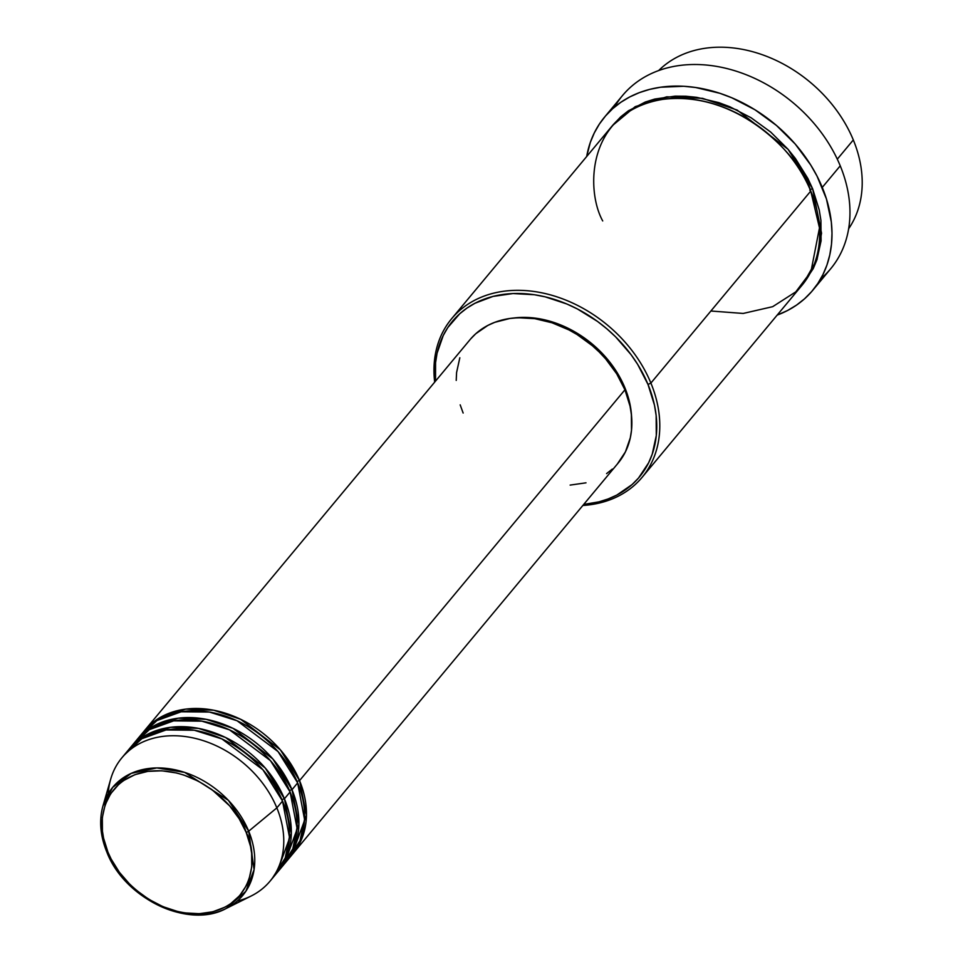 <?xml version="1.0" encoding="UTF-8"?>
<svg xmlns="http://www.w3.org/2000/svg" width="963" height="963" viewBox="0 0 963 963"><rect width="100%" height="100%" fill="white"/><g stroke="black" fill="none" stroke-linecap="round" stroke-linejoin="round"><path stroke-width="1.44" d="M108.253 793.656A96.396 73.73 39.8 0 1 121.88 757.821A96.396 73.73 39.8 0 1 203.289 740.655A96.396 73.73 39.8 0 1 276.85 807.873L248.695 831.189A2.299 0.843 157.6 0 1 246.143 832.297C257.458 852.616 256.989 904.751 206.238 913.068C154.694 919.448 113.706 873.26 107.94 852.147C96.625 831.815 97.094 779.681 147.845 771.375C199.377 764.995 240.377 811.171 246.143 832.297A2.299 0.843 -22.4 0 0 248.695 831.189L228.375 800.325L184.655 772.386L156.8 767.92L131.185 773.385L112.671 787.397L102.969 805.911A84.551 64.677 39.8 0 1 171.715 769.136A84.551 64.677 39.8 0 1 248.695 831.189L276.85 807.873A96.396 73.73 -140.2 0 0 189.085 737.128A96.396 73.73 -140.2 0 0 110.721 779.055L102.969 805.911C98.96 820.404 100.224 835.728 106.761 851.882A2.299 0.843 -22.4 0 0 107.94 852.147L103.571 838.135L102.439 831.153L102.331 817.575L105.099 804.948L110.637 793.753L118.714 784.412L123.625 780.56L134.916 774.673L147.845 771.375L161.88 770.797L176.506 772.964L183.861 775.059L198.306 781.162L211.932 789.6L229.7 805.935L239.113 818.658L246.143 832.297L250.512 846.308L251.644 853.29L251.74 866.869L248.984 879.496L246.552 885.298L239.703 895.614L230.458 903.872L225.041 907.134L212.871 911.756L199.329 913.694L184.92 912.9L177.577 911.467L162.928 906.64L148.832 899.334L135.807 889.836L129.861 884.371L119.388 872.285L111.142 859.044L107.94 852.147A2.299 0.843 157.6 0 1 106.773 851.894A2.299 0.843 157.6 0 1 106.785 851.569A2.299 0.843 -22.4 0 0 106.773 851.894C124.311 898.587 188.507 929.307 226.173 908.482A84.551 64.677 39.8 0 1 107.001 852.099M297.134 781.619A2.299 0.843 157.6 0 1 299.553 780.608L306.475 815.252L291.777 855.036A96.396 73.73 39.8 0 0 292.74 853.904A96.396 73.73 39.8 0 0 299.553 780.608L624.939 389.798A96.396 73.73 -140.2 0 0 551.378 322.581A96.396 73.73 -140.2 0 0 469.968 339.746L144.582 730.556A96.396 73.73 39.8 0 1 225.992 713.39A96.396 73.73 39.8 0 1 299.553 780.608A2.299 0.843 -22.4 0 0 297.134 781.619M286.818 860.525L300.035 840.699L304.525 819.381L297.663 782.883A96.396 73.73 -140.2 0 0 224.102 715.665A96.396 73.73 -140.2 0 0 142.693 732.831L137.011 739.644A96.396 73.73 39.8 0 1 218.432 722.479A96.396 73.73 39.8 0 1 291.994 789.696L298.903 824.34L284.205 864.124A96.396 73.73 39.8 0 0 285.168 862.992A96.396 73.73 39.8 0 0 291.994 789.696L297.663 782.883L291.994 789.696A2.299 0.843 -22.4 0 0 289.562 790.707A2.299 0.843 157.6 0 1 291.994 789.696L272.854 758.964L233.106 728.389L206.142 719.313L178.227 718.193L153.731 725.946L136.084 740.788A96.396 73.73 39.8 0 1 137.011 739.644M280.305 868.566L292.836 848.848L296.977 827.855L290.104 791.971A96.396 73.73 -140.2 0 0 216.531 724.754A96.396 73.73 -140.2 0 0 135.121 741.919L129.451 748.733A96.396 73.73 39.8 0 1 210.861 731.567A96.396 73.73 39.8 0 1 284.422 798.784L291.332 833.44L276.646 873.212A96.396 73.73 39.8 0 0 277.597 872.081A96.396 73.73 39.8 0 0 284.422 798.784L290.104 791.971L284.422 798.784A2.299 0.843 -22.4 0 0 282.003 799.796A2.299 0.843 157.6 0 1 284.422 798.784L265.282 768.053L225.547 737.477L198.571 728.401L170.656 727.282L146.171 735.034L128.512 749.876A96.396 73.73 39.8 0 1 129.451 748.733M272.734 877.654L285.265 857.937L289.406 836.943L282.532 801.06A96.396 73.73 -140.2 0 0 208.971 733.842A96.396 73.73 -140.2 0 0 127.549 751.008L121.88 757.821M658.656 70.564A123.938 94.795 39.8 0 1 762.768 54.891A123.938 94.795 39.8 0 1 853.314 139.948A123.938 94.795 -140.2 0 0 762.768 54.891A123.938 94.795 -140.2 0 0 658.656 70.564M710.887 311.013L743.183 313.444L772.675 306.679L795.823 291.837L810.918 271.735L819.477 227.894L810.75 191.071L650.892 383.069L648.015 384.478A121.639 93.038 39.8 0 1 583.698 504.431L598.878 501.867L608.159 498.942L616.85 495.054L632.101 484.545L638.517 478.033L648.629 462.794L652.216 454.211L656.297 435.553L656.152 415.498L654.479 405.182L648.015 384.478L637.638 364.339L631.102 354.733L615.634 336.869L606.846 328.804L597.481 321.413L577.343 308.93L566.786 303.971L545.142 296.833L534.284 294.726L513.002 293.546L492.996 296.423L475.012 303.237L467.007 308.052L459.76 313.745L447.819 327.54L443.245 335.497L437.082 353.192L435.565 362.738L435.541 381.083A121.639 93.038 39.8 0 1 519.117 293.474A121.639 93.038 39.8 0 1 648.015 384.478L650.892 383.069A123.938 94.795 -140.2 0 0 518.263 290.332A123.938 94.795 -140.2 0 0 434.674 382.13A123.938 94.795 39.8 0 1 451.635 318.717A123.938 94.795 39.8 0 1 556.313 296.64A123.938 94.795 39.8 0 1 650.892 383.069L810.75 191.071A123.938 94.795 -140.2 0 0 716.171 104.642A123.938 94.795 -140.2 0 0 611.493 126.719L451.635 318.717M614.514 107.11A135.41 103.583 39.8 0 1 728.522 68.963A135.41 103.583 39.8 0 1 840.242 165.829A135.41 103.583 -140.2 0 0 736.9 71.406A135.41 103.583 -140.2 0 0 622.531 95.518L604.559 117.101A135.41 103.583 39.8 0 1 718.928 92.99A135.41 103.583 39.8 0 1 822.27 187.412L840.242 165.829L822.27 187.412A135.41 103.583 39.8 0 1 812.688 290.381A135.41 103.583 39.8 0 1 777.165 315.106L787.578 310.495L796.485 305.139L804.55 298.807L811.689 291.548L817.84 283.447L822.944 274.587L826.94 265.042L829.793 254.894L831.49 244.265L831.996 233.251L831.322 221.947L826.435 198.92L817.009 176.073L810.714 164.998L795.245 144.065L776.431 125.431L755.028 109.806L731.832 97.793L719.843 93.291L695.659 87.501L683.694 86.273L660.606 87.224L649.688 89.378L639.348 92.641L629.682 96.974L620.762 102.343L612.697 108.675L605.558 115.921L599.407 124.022L594.315 132.894L590.307 142.44L586.684 156.512A135.41 103.583 39.8 0 1 604.559 117.101M809.763 190.217A2.299 0.843 157.6 0 1 812.64 188.796L821.535 233.166L817.13 259.203L802.913 284.157L813.254 268.581L816.913 259.841L821.078 240.834L820.921 220.395L819.212 209.886L812.64 188.796A2.299 0.843 -22.4 0 0 809.763 190.217M470.666 338.904L475.758 333.74L487.844 325.422L494.729 322.34L509.86 318.476L517.95 317.73L534.814 318.669L552.028 322.786L568.94 329.924L577.078 334.546L592.317 345.681L599.275 352.073L605.703 358.946L616.717 373.837L624.939 389.798L299.553 780.608L280.414 749.876L240.678 719.301L213.714 710.225L185.787 709.105L161.303 716.857L143.643 731.699A96.396 73.73 39.8 0 1 144.582 730.556M624.903 387.8A94.097 71.972 -140.2 0 0 513.785 318.007L528.615 317.513L536.921 318.368L553.725 322.388L570.24 329.358L585.805 339.012L593.052 344.73L599.853 350.977L611.818 364.784L621.255 379.916L627.792 395.793L629.898 403.822L631.547 416.064A94.097 71.972 -140.2 0 0 624.903 387.8L624.373 388.45L624.903 387.8M837.304 159.172L853.314 139.948L837.304 159.172M106.785 851.569A84.551 64.677 39.8 0 1 102.969 805.911M226.173 908.482L245.806 891.353L254.088 869.625L248.695 831.189A84.551 64.677 39.8 0 1 226.173 908.482L251.174 895.999A96.396 73.73 -140.2 0 0 276.85 807.873L282.532 801.06L276.85 807.873A96.396 73.73 39.8 0 1 270.037 881.169A96.396 73.73 39.8 0 1 237.259 901.067M277.597 872.081L283.278 865.268A96.396 73.73 -140.2 0 0 290.104 791.971L270.471 760.674L229.507 729.846L201.881 721.155L173.629 720.866L149.361 729.653L132.413 745.434M270.037 881.169L275.707 874.356A96.396 73.73 -140.2 0 0 282.532 801.06L262.911 769.762L221.935 738.934L194.309 730.243L166.057 729.954L141.79 738.741L124.853 754.523M848.644 228.761A123.938 94.795 -140.2 0 0 853.314 139.948A123.938 94.795 39.8 0 1 848.644 228.761M812.688 290.381L830.66 268.797A135.41 103.583 -140.2 0 0 840.242 165.829A135.41 103.583 39.8 0 1 820.717 278.788M612.444 125.587L620.834 116.728L628.213 110.926L645.222 102.054L654.684 99.069L675.075 96.144L685.812 96.228L696.755 97.347L718.892 102.644L729.87 106.773L751.092 117.763L770.689 132.063L787.903 149.121L795.402 158.486L807.825 178.42L812.64 188.796L788.095 149.361L737.177 110.083L702.605 98.358L666.757 96.818L635.243 106.628L612.444 125.587M642.128 477.311A123.938 94.795 39.8 0 1 582.832 505.479A123.938 94.795 -140.2 0 0 650.892 383.069A123.938 94.795 39.8 0 1 642.128 477.311L801.974 285.313A123.938 94.795 -140.2 0 0 810.75 191.071C802.071 159.28 740.366 89.764 662.785 99.37C586.395 111.877 585.685 190.361 602.718 220.948M463.143 413.043L460.182 404.857M456.221 380.409L456.582 372.561L459.82 357.779M292.74 853.904L618.126 463.095A96.396 73.73 -140.2 0 0 624.939 389.798L630.055 406.205L631.379 414.379L631.499 430.268L630.296 437.84L625.42 451.852L617.415 463.925M612.324 469.089L606.582 473.603M585.998 482.824L570.132 485.099M285.168 862.992L290.85 856.179A96.396 73.73 -140.2 0 0 297.663 782.883L278.042 751.585L237.079 720.757L209.44 712.054L181.188 711.777L156.921 720.565L139.984 736.346M628.032 112.057L629.044 110.372M142.789 737.032L139.791 740.029"/></g></svg>
